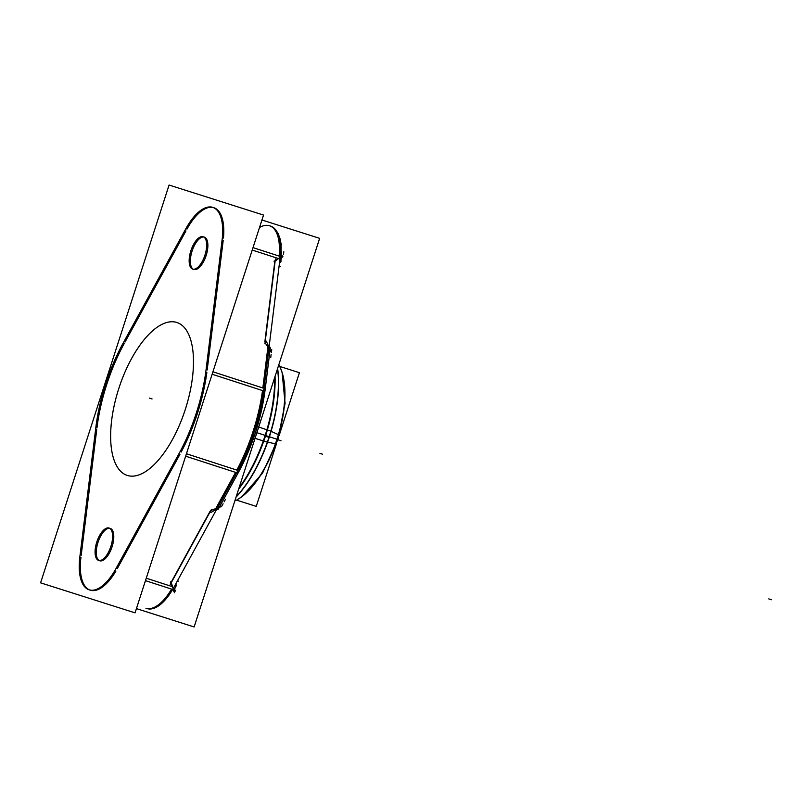 <?xml version="1.0" encoding="UTF-8"?>
<svg xmlns="http://www.w3.org/2000/svg" width="812" height="812" viewBox="0 0 812 812"><rect width="100%" height="100%" fill="white"/><g stroke="black" fill="none" stroke-linecap="round" stroke-linejoin="round"><path stroke-width="1.22" d="M206.857 372.515A109.762 47.603 108 0 1 181.177 452.051A109.762 47.603 108 0 0 206.857 372.515M179.939 454.344L117.192 568.776L179.939 454.344M89.696 589.989A47.928 20.787 108 0 1 80.956 557.265A47.928 20.787 108 0 0 89.716 589.989A47.928 20.787 108 0 0 115.903 571.059A47.928 20.787 108 0 1 90.244 590.182M81.21 555.195L96.729 429.649L81.21 555.195M96.943 427.965A109.762 47.603 108 0 1 124.206 343.567A109.762 47.603 108 0 0 96.943 427.965M125.018 342.075L185.938 230.953L125.018 342.075M213.891 207.72A47.928 20.787 108 0 1 223.462 238.048A47.928 20.787 108 0 0 213.251 207.537A47.928 20.787 108 0 0 186.943 229.126A47.928 20.787 108 0 1 213.323 207.557M223.178 240.646L207.192 369.937L223.178 240.646M203.741 237.002A17.001 7.379 -72 0 0 192.099 251.04A17.001 7.379 -72 0 0 193.286 269.239A17.001 7.379 -72 0 1 192.099 251.04A17.001 7.379 -72 0 1 203.741 237.002M204.34 237.124A17.001 7.379 -72 0 1 206.136 255.547A17.001 7.379 -72 0 1 193.885 269.493A17.001 7.379 -72 0 0 193.885 269.493A17.001 7.379 -72 0 0 206.136 255.567A17.001 7.379 -72 0 0 204.35 237.134M109.661 528.287A17.001 7.379 -72 0 0 98.008 542.325A17.001 7.379 -72 0 0 99.206 560.524A17.001 7.379 -72 0 1 98.008 542.325A17.001 7.379 -72 0 1 109.661 528.287M99.785 560.767A17.001 7.379 -72 0 0 99.805 560.777A17.001 7.379 -72 0 0 112.046 546.852A17.001 7.379 -72 0 0 110.27 528.419A17.001 7.379 -72 0 1 112.056 546.831A17.001 7.379 -72 0 1 99.805 560.777M127.362 475.456A80.388 34.865 -72 0 0 185.258 409.603A80.388 34.865 -72 0 0 176.864 322.486A80.388 34.865 -72 0 0 176.772 322.455A80.388 34.865 -72 0 0 118.877 388.288A80.388 34.865 -72 0 0 127.271 475.426A80.388 34.865 -72 0 0 127.362 475.456A80.388 34.865 -72 0 0 185.288 409.512A80.388 34.865 -72 0 0 176.772 322.455A80.388 34.865 -72 0 0 118.846 388.39A80.388 34.865 -72 0 0 127.362 475.456M175.382 585.594L175.605 584.183M279.531 262.459L280.16 261.19M219.453 506.668L217.504 507.774L219.453 506.668M172.103 586.579L170.967 583.249L172.103 586.579L146.251 578.195L172.103 586.579M170.896 582.762L210.095 511.266L170.896 582.762M210.866 510.484L215.748 508.586L235.592 472.381L215.748 508.586L210.866 510.484M173.423 589.989L174.336 589.177L173.423 589.989M281.409 257.637L281.145 256.47L280.587 260.358M275.227 260.479L278.09 258.439L252.238 250.066L278.09 258.439L275.227 260.479M264.895 341.598L274.882 260.814L264.895 341.598M267.909 347.089L265.057 342.694L267.909 347.089L262.855 387.984L212.917 371.794L262.855 387.984L267.909 347.089M268.853 348.774L269.797 350.814M40.6 582.843L135.056 612.857L263.535 215.068L169.079 185.045L40.6 582.843M203.579 236.911A17.001 7.379 -72 0 0 203.162 236.749A17.001 7.379 -72 0 0 190.901 250.654A17.001 7.379 -72 0 0 192.677 269.097A17.001 7.379 -72 0 0 193.144 269.219M192.261 268.934A17.001 7.379 -72 0 0 192.677 269.097A17.001 7.379 -72 0 0 204.928 255.201A17.001 7.379 -72 0 0 203.162 236.749A17.001 7.379 -72 0 0 202.695 236.637M136.426 608.614L194.129 626.955L319.644 238.342L261.941 220.001M109.488 528.196A17.001 7.379 -72 0 0 109.082 528.033A17.001 7.379 -72 0 0 96.821 541.939A17.001 7.379 -72 0 0 98.587 560.381A17.001 7.379 -72 0 0 99.064 560.503M98.181 560.219A17.001 7.379 -72 0 0 98.587 560.381A17.001 7.379 -72 0 0 110.848 546.486A17.001 7.379 -72 0 0 109.082 528.033A17.001 7.379 -72 0 0 108.615 527.922M237.145 471.945A4.639 1.675 28.7 0 0 238.88 471.549L218.235 509.195A4.639 1.675 28.7 0 1 216.51 509.591M186.445 453.756L237.957 470.463L172.712 589.471L145.46 580.641M180.071 451.695L114.827 570.704M210.988 512.433L219.981 507.256A1.482 0.538 -151.3 0 1 219.991 506.576A1.482 0.538 -151.3 0 1 221.108 506.83M170.215 584.62L211.394 509.51M173.575 590.943A1.604 0.579 -151.3 0 0 173.788 591.278L171.718 583.869A9.196 3.329 -151.3 0 1 170.479 581.91M173.606 590.649A1.604 0.579 -151.3 0 1 174.996 590.832M177.483 580.753A9.196 3.329 -151.3 0 1 178.65 581.26M174.57 586.071A4.639 1.573 28 0 0 176.275 585.726A4.639 1.573 28 0 0 175.96 584.538M80.124 554.85A47.928 20.787 -72 0 0 89.137 589.827A47.928 20.787 -72 0 0 117.06 566.583M171.555 589.096A47.928 20.787 108 0 1 145.906 608.229L147.013 608.584A47.928 20.787 -72 0 0 172.672 589.461M121.83 345.496L187.085 226.477M279.795 260.297A4.639 1.594 7.8 0 1 280.962 261.596A4.639 1.594 7.8 0 1 280.008 262.388M221.788 242.341A47.928 20.787 -72 0 0 212.774 207.364A47.928 20.787 -72 0 0 184.852 230.598M280.231 256.45A47.928 20.787 -72 0 0 270.66 226.132L269.543 225.766A47.928 20.787 108 0 1 279.115 256.084A47.928 20.787 108 0 0 259.525 227.492M274.06 261.261A9.196 3.37 -173 0 1 276.202 260.398L282.211 255.628A1.604 0.589 -173 0 0 281.835 255.77M279.044 266.356A9.196 3.37 -173 0 0 280.282 266.63M281.693 256.034A1.604 0.589 -173 0 0 282.921 256.714M264.925 343.78L275.41 258.926M271.228 351.647A1.482 0.538 -173 0 1 270.173 351.2A1.482 0.538 -173 0 1 270.558 350.632L266.295 341.162M269.107 346.724A4.639 1.695 7 0 1 270.284 348.064L265.027 390.592A4.639 1.695 7 0 0 263.849 389.252M178.001 455.471A109.762 47.603 -72 0 0 206.289 367.897M237.946 470.452A109.762 47.603 -72 0 0 263.626 390.927L212.125 374.23M253.019 247.63L280.272 256.46L263.646 390.927M222.386 237.693L205.761 372.16M123.911 341.72A109.762 47.603 -72 0 0 95.623 429.294M79.525 559.488L96.151 425.021M255.049 438.348L263.768 441.068A93.197 40.417 -72 0 0 275.065 376.352M258.703 427.01L267.371 429.934A93.197 40.417 -72 0 1 238.647 489.118M266.407 429.609A12.363 0.731 16.3 0 1 271.279 431.426M262.804 440.774A12.363 0.67 19.5 0 0 267.808 442.175M277.521 368.749A90.721 39.341 -72 0 1 267.361 442.083L275.644 443.859A76.419 33.14 -72 0 0 280.313 367.785L280.11 367.339A76.815 33.312 -72 0 1 276.963 439.241L269.411 436.754A90.325 39.169 -72 0 0 277.623 368.455A90.325 39.169 -72 0 1 269.411 436.754A90.325 39.169 -72 0 1 236.079 497.076A90.325 39.169 -72 0 0 269.411 436.754M275.166 443.758A12.363 0.67 19.5 0 0 276.415 443.89M278.151 434.532A12.363 0.731 16.3 0 1 279.237 435.171M236.17 496.771A90.721 39.341 -72 0 0 270.863 431.233L278.597 434.724A76.419 33.14 -72 0 1 237.632 499.441L237.205 499.684A76.815 33.312 -72 0 0 276.963 439.241A76.815 33.312 -72 0 0 280.11 367.339M256.247 506.383L276.547 443.514L256.247 506.383L236.465 500.09L256.247 506.383M279.125 435.557L299.425 372.698L279.683 366.425L299.425 372.698L279.125 435.557M174.631 321.938A80.388 34.865 108 0 1 176.854 322.476A80.388 34.865 108 0 1 185.217 409.705A80.388 34.865 108 0 1 127.271 475.426A80.388 34.865 108 0 1 125.312 474.634M129.484 475.964A80.388 34.865 108 0 1 127.271 475.426A80.388 34.865 108 0 1 118.897 388.197A80.388 34.865 108 0 1 176.854 322.476A80.388 34.865 108 0 1 178.802 323.267M238.393 471.336A4.639 1.675 -151.3 0 1 236.749 472.665A4.639 1.675 -151.3 0 0 238.484 472.279L219.534 506.84M185.654 456.192L235.592 472.381L185.654 456.192M262.52 390.562A109.762 47.603 108 0 1 236.83 470.087A109.762 47.603 108 0 0 262.52 390.562M238.484 472.279C252.4 446.377 261.281 418.88 265.128 389.78A4.639 1.695 -173 0 0 263.951 388.43A4.639 1.695 -173 0 1 265.128 389.78L269.949 350.733M265.169 435.374A93.278 40.448 -72 0 1 239.073 487.789A93.278 40.448 -72 0 0 265.169 435.374A93.278 40.448 -72 0 0 274.639 377.681A93.278 40.448 -72 0 1 265.169 435.374L256.876 432.684M265.646 435.526L269.188 436.683M279.572 366.222A76.815 33.312 -72 0 0 278.8 364.801M234.851 500.872A76.815 33.312 -72 0 0 236.119 500.263M221.696 506.272L223.087 503.744M219.808 507.023L220.691 506.668M224.112 501.867L225.492 499.339M174.225 592.851L175.615 590.324M174.58 590.659L174.996 588.04M174.357 586.467A4.639 1.614 28.3 0 0 175.768 584.894M283.469 254.613L283.824 251.761M281.277 258.967L282.474 256.602M270.761 357.422L271.117 354.56M271.381 352.449L271.736 349.586M270.792 351.535L270.274 350.733M768.751 598.88L771.4 599.743L768.751 598.88M264.458 435.912L269.401 437.495M319.908 453.37L322.557 454.223L319.908 453.37M278.354 439.891L281.003 440.754L278.354 439.891M152.067 398.956L149.418 398.093L152.067 398.956M237.205 499.684L237.205 499.684A76.815 33.312 -72 0 0 276.963 439.241M280.962 261.596L281.175 243.61L276.11 230.425L278.151 233.572L280.414 239.713L281.541 255.983M282.119 372.495L285.083 403.412L277.887 439.546L262.489 473.244L241.864 496.68M174.316 589.218L176.275 585.726M238.85 471.589L255.587 432.228L265.027 390.552"/></g></svg>
